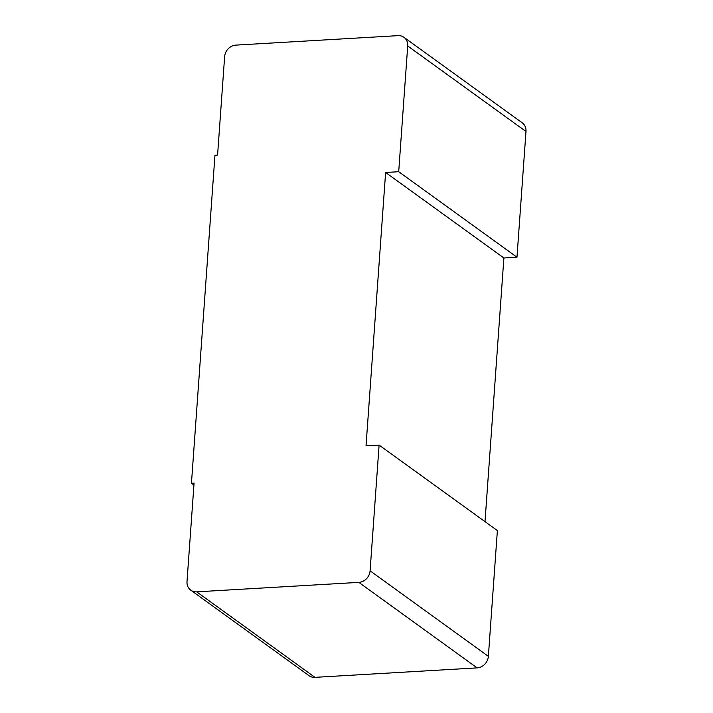 <?xml version="1.0" encoding="UTF-8"?>
<svg xmlns="http://www.w3.org/2000/svg" width="713" height="713" viewBox="0 0 713 713"><rect width="100%" height="100%" fill="white"/><g stroke="black" fill="none" stroke-linecap="round" stroke-linejoin="round"><path stroke-width="1.07" d="M193.927 485.054L191.449 483.262L194.07 483.111L187.011 581.523A11.435 9.964 -54.1 0 0 190.772 590.177A11.435 9.964 -54.1 0 0 196.69 591.843L358.844 582.378A11.435 9.964 -54.1 0 0 370.092 570.837L379.102 445.09L366.027 445.848L385.617 172.484L503.895 257.99L485 521.64M379.102 445.09L497.38 530.588L488.369 656.334A11.435 9.964 125.9 0 1 477.122 667.885L314.968 677.35A11.435 9.964 125.9 0 1 309.05 675.683L190.772 590.177M516.978 257.224L398.701 171.717L407.711 45.971A11.435 9.964 -54.1 0 0 403.95 37.317L522.228 122.823A11.435 9.964 125.9 0 1 525.989 131.477L516.978 257.224L503.895 257.99M191.449 483.262L214.961 155.229L217.581 155.077L224.631 56.666A11.435 9.964 -54.1 0 1 235.878 45.115L398.032 35.65A11.435 9.964 -54.1 0 1 403.95 37.317M398.701 171.717L385.617 172.484M314.968 677.35L196.69 591.843M525.989 131.477L407.711 45.971M370.092 570.837L488.369 656.334M358.844 582.378L477.122 667.885"/></g></svg>
